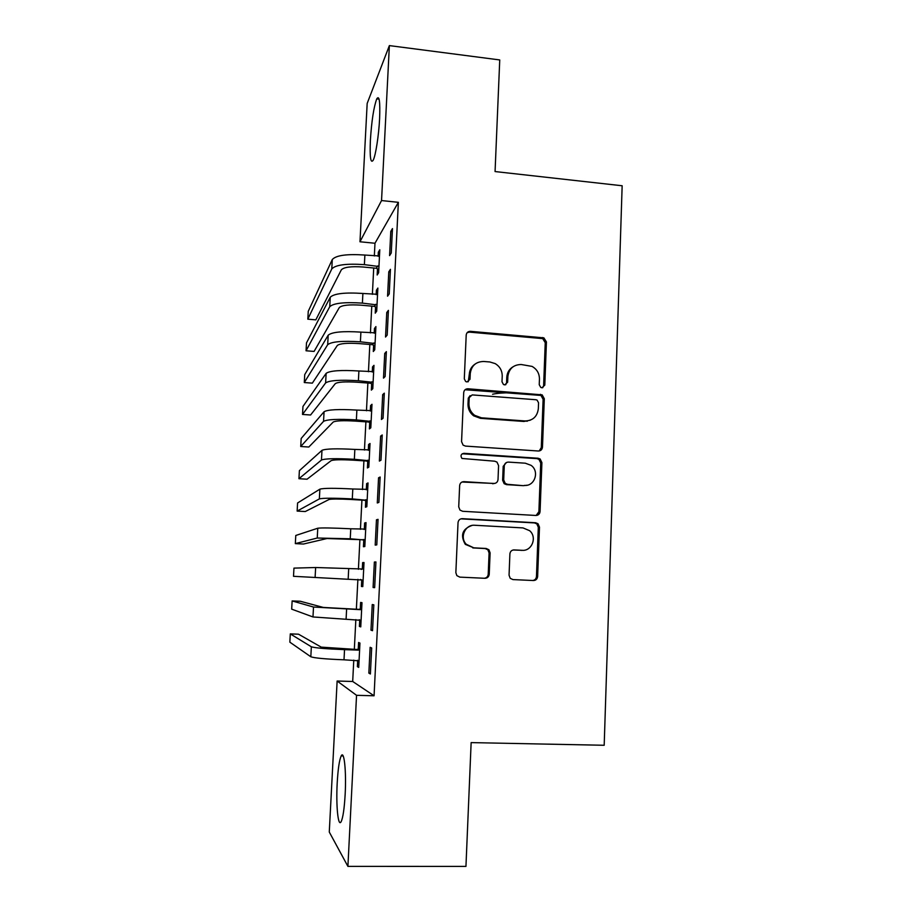 <?xml version="1.0" encoding="UTF-8"?>
<svg xmlns="http://www.w3.org/2000/svg" width="912" height="912" viewBox="0 0 912 912"><rect width="100%" height="100%" fill="white"/><g stroke="black" fill="none" stroke-linecap="round" stroke-linejoin="round"><path stroke-width="1.37" d="M541.922 387.782L544.806 385.138L546.425 341.92L543.883 337.85L470.444 331.33C467.97 331.364 466.556 332.618 466.203 335.08L464.299 378.845L465.667 381.501L467.024 381.957L469.999 379.289L470.25 373.612C471.39 365.678 475.904 361.631 483.793 361.483L489.858 361.973L495.182 363.603C499.867 366.476 502.216 370.66 502.227 376.143L501.999 381.797L503.458 384.488L504.701 384.887L507.631 382.231L507.859 376.588C508.964 368.699 513.41 364.675 521.208 364.515L532.072 366.407C536.951 369.223 539.414 373.441 539.448 379.084L539.243 384.704L540.77 387.429L541.922 387.782M542.72 387.725L543.62 385.753L545.239 342.673L542.708 338.614L469.498 332.128L467.138 332.675M468.278 381.775L469.304 374.285L470.25 373.612M505.704 384.773L506.559 382.869L506.787 377.237L507.859 376.588M337.201 783.066C338.01 768.964 339.344 759.901 341.213 755.888C344.109 749.835 346.435 771.107 345.158 794.352C344.326 808.727 342.98 817.859 341.111 821.723C338.067 827.617 335.947 805.228 337.201 783.066M370.375 140.334C371.629 120.874 373.76 107.046 376.747 98.884C379.289 94.916 380.247 101.471 379.609 118.56C378.811 135.329 375.653 155.587 373.202 160.204C370.637 163.898 369.702 157.274 370.375 140.334M509.056 575.176L510.218 578.322L512.954 579.587L533.44 580.534C535.903 580.397 537.293 579.063 537.635 576.521L539.482 527.147L538.023 523.739L535.618 522.747L462.338 518.666C459.83 518.78 458.394 520.114 458.029 522.656L455.852 572.668L456.844 575.62L459.808 577.125L484.956 578.288C487.453 578.151 488.878 576.794 489.231 574.241L490.109 552.9L488.923 549.742L486.187 548.477L473.773 547.838L466.26 544.27C459.386 537.419 465.268 524.286 474.73 525.266L522.998 527.911L529.598 530.681C537.373 537.031 531.981 551.304 522.131 550.324L514.129 549.913C511.655 550.039 510.241 551.372 509.899 553.903L509.056 575.176M353.776 660.128L352.693 681.481L374.068 695.788L398.362 202.327L381.547 200.549L359.978 241.771L367.171 103.444L389.367 45.6L381.547 200.549M374.068 695.788L356.546 695.309L347.905 866.377L329.278 832.04L337.132 681.025L356.546 695.309M389.367 45.6L499.742 59.941L495.068 171.559L622.155 185.763L604.189 745.275L471.139 742.607L465.952 866.4L347.905 866.377M538.331 451.007C540.77 450.927 542.15 449.639 542.48 447.154L544.304 398.726L542.15 394.85L467.959 388.774C465.473 388.831 464.06 390.108 463.706 392.605L461.563 441.647L463.114 445.147L465.485 446.093L538.331 451.007M541.91 462.623L540.075 511.529C539.733 514.037 538.342 515.348 535.903 515.462L462.658 511.29L459.956 510.059L458.725 506.844L459.648 485.594C460.013 483.064 461.438 481.753 463.946 481.65L493.78 483.497C496.253 483.394 497.667 482.083 498.02 479.575L498.579 465.622L496.983 462.088L494.692 461.198L461.974 458.462C460.252 455.761 460.902 454.051 463.934 453.321L538.057 458.234L540.132 458.975L541.91 462.623L540.725 462.988L538.889 511.723L540.075 511.529M370.979 630.169L372.529 630.682L373.817 604.827L372.244 604.542L370.979 630.169L372.552 630.238M359.727 619.932L359.396 626.441L360.764 626.886L361.984 602.672L360.616 602.433L360.286 608.92M378.047 519.35L376.462 519.783L375.197 545.102L376.781 544.886L378.047 519.35M363.751 540.303L363.432 546.733L364.823 546.539L366.031 522.622L364.629 522.998L364.31 529.416M382.231 434.967L380.623 436.096L379.381 461.096L380.988 460.172L382.231 434.967M367.73 461.609L367.411 467.959L368.824 467.149L370.021 443.506L368.596 444.509L368.3 450.311M386.369 351.633L384.727 353.446L383.496 378.127L385.126 376.519L386.369 351.633M371.663 383.827L371.344 390.108L372.78 388.694L373.966 365.336L372.518 366.92L372.267 372.028M390.439 269.336L388.786 271.822L387.566 296.195L389.23 293.926L390.439 269.336M375.55 306.945L375.242 313.158L376.702 311.152L377.864 288.067L376.394 290.244L376.177 294.667M398.362 202.327L374.98 243.253L374.33 255.964M373.715 268.003L372.381 294.325M371.777 306.124L370.42 332.914M369.827 344.474L368.448 371.731M367.867 383.04L366.464 410.776M365.894 421.834L364.458 450.049M363.911 460.856L362.452 489.562M361.916 500.118L360.434 529.313M359.909 539.596L358.405 569.293M357.892 579.325L356.364 609.262M355.84 619.613L354.323 649.401M377.477 268.846L377.169 275.014L378.64 272.722L379.791 249.774L378.32 252.236L378.115 256.329M392.468 228.581L390.792 231.386L389.584 255.611L391.248 253.012L392.468 228.581M373.612 345.272L373.304 351.519L374.741 349.809L375.915 326.587L374.467 328.48L374.228 333.233M388.409 310.354L386.756 312.508L385.537 337.041L387.19 335.092L388.409 310.354M369.702 422.598L369.383 428.914L370.808 427.796L371.993 404.301L370.568 405.601L370.295 411.05M384.305 393.163L382.675 394.645L381.444 419.486L383.063 418.209L384.305 393.163M365.746 500.836L365.427 507.232L366.829 506.719L368.026 482.95L366.624 483.634L366.305 489.79M380.144 477.022L378.548 477.808L377.294 502.968L378.89 502.387L380.144 477.022M361.745 579.998L361.426 586.473L362.794 586.587L364.013 562.533L362.623 562.601L362.303 569.042M373.099 587.499L374.661 587.647L375.938 561.952L374.365 562.031L373.099 587.499L374.672 587.567M357.686 660.265L357.367 666.649L358.724 667.413L359.955 643.063L358.587 642.493L358.256 649.025M368.847 673.113L370.386 673.991L371.674 647.965L370.124 647.315L368.847 673.113L370.432 673.17M537.419 515.246L536.758 515.2M540.805 449.388L541.694 449.445M352.693 681.481L337.132 681.025M374.98 243.253L359.978 241.771M378.32 252.236L379.666 252.373M390.792 231.386L392.32 231.534M376.394 290.244L377.75 290.369M388.786 271.822L390.313 271.958M374.467 328.48L375.812 328.594M386.756 312.508L388.295 312.634M372.518 366.92L373.874 367.034M384.727 353.446L386.266 353.571M370.568 405.601L371.925 405.703M382.675 394.645L384.226 394.759M368.596 444.509L369.964 444.6M380.623 436.096L382.174 436.198M366.624 483.634L367.992 483.725M378.548 477.808L380.11 477.911M364.629 522.998L366.008 523.078M376.462 519.783L378.024 519.874M361.426 586.473L362.805 586.53M362.623 562.601L364.002 562.658M374.365 562.031L375.926 562.1M359.396 626.441L360.787 626.498M357.367 666.649L358.758 666.695M513.148 366.704C509.238 369.041 507.129 372.552 506.787 377.237M475.004 364.139C471.504 366.544 469.6 369.93 469.304 374.285M539.231 450.961L541.295 447.575L543.107 399.296L540.964 395.432L465.052 389.743M538.559 402.808L537.088 400.106L535.868 399.73L472.188 394.907L469.213 397.586L468.95 403.594C468.905 408.439 470.797 412.338 474.628 415.313L481.422 417.81L525.027 420.956C532.825 420.717 537.259 416.647 538.331 408.747L538.559 402.808M470.079 395.66L468.266 398.168L469.213 397.586M530.305 420.181L523.898 421.458L480.43 418.323L473.659 415.838C469.84 412.874 467.947 408.986 468.004 404.153L468.266 398.168M536.131 515.462L538.889 511.723M494.578 483.463L461.996 482.026M540.725 462.988L538.946 459.352L536.883 458.611L462.202 453.777M524.446 485.389C534.763 486.529 539.767 471.208 531.035 465.325L525.301 463.193L508.474 462.099C506.012 462.19 504.61 463.478 504.256 465.986L503.698 479.929L505.225 483.394L507.585 484.34L523.317 485.674L527.056 485.218M506.434 462.521L503.196 466.34L504.256 465.986M523.317 485.674L506.502 484.637L504.154 483.691L502.626 480.236L503.196 466.34M522.747 550.335L513.125 549.982M471.971 525.472C462.316 528.937 460.093 535.23 465.302 544.361L473.773 547.838M484.363 578.265C486.643 577.923 487.92 576.578 488.216 574.229L489.083 552.968L487.897 549.811L485.184 548.557L472.804 547.918M532.688 580.499C534.922 580.169 536.176 578.835 536.461 576.509L538.308 527.296L536.837 523.887L534.455 522.918L460.902 518.848M378.799 269.507L376.303 268.253L363.022 266.999C351.154 266.19 343.927 267.136 341.339 269.827L315.814 319.861L307.823 319.177L331.786 268.926C335.548 264.856 346.412 263.42 364.378 264.64L378.947 266.509M379.483 255.976L364.88 255.052L364.378 264.64M307.823 319.177L308.256 311.3L332.287 259.521C336.061 255.314 346.913 253.821 364.88 255.052M376.303 268.253L377.762 265.905M376.873 307.606L374.365 306.364L361.049 305.178C349.136 304.403 341.897 305.189 339.321 307.549L314.081 351.428L306.056 350.778L329.745 306.706C333.484 303.137 344.371 301.94 362.395 303.115L377.009 304.904M377.545 294.302L362.896 293.47L362.395 303.115M306.056 350.778L306.5 342.866L330.247 297.244C333.997 293.55 344.884 292.285 362.896 293.47M374.365 306.364L375.824 304.3M374.946 345.933L372.427 344.69L359.066 343.585C347.119 342.844 339.868 343.471 337.303 345.488L312.337 383.143L304.289 382.538L327.682 344.702C331.409 341.647 342.319 340.689 360.4 341.806L375.06 343.516M375.596 332.857L360.901 332.116L360.4 341.806M304.289 382.538L304.733 374.581L328.206 335.183C331.934 332.002 342.832 330.976 360.901 332.116M372.427 344.69L373.863 342.923M541.226 395.306L539.3 394.919L540.474 394.326M510.868 392.741C502.831 392.81 496.732 393.3 492.56 394.246M372.997 384.476L370.477 383.245L357.071 382.219C345.089 381.501 337.816 381.98 335.274 383.656L310.582 415.006L302.522 414.436L325.618 382.926C329.335 380.395 340.256 379.666 358.393 380.737L373.099 382.367M373.646 371.64L358.895 370.99L358.393 380.737M302.522 414.436L302.966 406.444L326.143 373.35C329.848 370.682 340.769 369.896 358.895 370.99M370.477 383.245L371.902 381.775M524.89 421.013L527.318 421.23M371.036 423.248L368.516 422.017L355.064 421.082C343.037 420.398 335.764 420.717 333.222 422.039L308.815 447.028L300.732 446.504L323.543 421.355C327.237 419.36 338.181 418.87 356.375 419.896L371.127 421.435M371.674 410.651L356.877 410.092L356.375 419.896M300.732 446.504L301.177 438.467L324.068 411.734C327.761 409.591 338.694 409.043 356.877 410.092M368.516 422.017L369.93 420.854M369.075 462.247L366.533 461.027L353.035 460.161C340.985 459.511 333.689 459.671 331.159 460.64L307.048 479.21L298.942 478.709L321.457 460.024C325.128 458.554 336.095 458.314 354.346 459.295L369.143 460.742M369.691 449.901L354.848 449.422L354.346 459.295M298.942 478.709L299.387 470.649L321.982 450.334C325.652 448.727 336.608 448.43 354.848 449.422M366.533 461.027L367.946 460.161M539.699 513.125L538.639 513.011M539.459 513.57L538.445 513.456M367.091 501.475L364.549 500.266L351.006 499.48C338.911 498.864 331.615 498.864 329.095 499.468L305.269 511.541L297.141 511.085L319.348 498.91C323.008 497.986 333.986 497.986 352.294 498.921L367.148 500.289M367.707 489.368L352.807 488.992L352.294 498.921M297.141 511.085L297.586 502.979L319.884 489.163C323.543 488.102 334.51 488.045 352.807 488.992M364.549 500.266L365.94 499.708M365.108 540.93L362.554 539.733L327.009 538.525L303.479 544.031L295.328 543.62L317.239 538.023L350.242 538.787L365.142 540.064M364.048 529.496L365.712 528.926M365.701 529.085L350.755 528.789L350.242 538.787M295.328 543.62L295.784 535.469L317.764 528.23C321.412 527.706 332.401 527.9 350.755 528.789M362.554 539.733L363.934 539.494M487.042 577.809L486.05 577.775M363.101 580.625L360.548 579.451M361.232 569.43L363.706 568.552M486.951 577.866L485.959 577.82M535.606 579.998L534.478 579.941M534.409 579.986L535.538 580.043M363.683 569.031L315.643 567.515L293.96 568.119L293.504 576.304L363.124 580.078M361.084 620.559L359.305 619.738M359.02 609.376L323.338 607.438L300.322 601.259L292.136 600.928L313.511 607.039L360.388 609.672L359.02 609.376L361.699 608.407M292.136 600.928L291.68 609.148L312.976 616.957L361.095 620.32M361.654 609.216L360.388 609.672M356.991 649.492L321.218 647.132L298.509 634.193L290.301 633.897L311.357 646.79C314.948 647.942 325.994 648.899 344.531 649.64L358.336 650.119L356.991 649.492L359.67 648.5M290.301 633.897L289.845 642.162L310.821 656.765C314.401 658.065 325.459 659.08 344.006 659.809L359.054 660.824M359.613 649.64L358.336 650.119M543.62 385.753L544.806 385.138M469.053 379.939L469.999 379.289M506.559 382.869L507.631 382.231M469.498 332.128L470.444 331.33M541.443 338.295L542.617 337.52M545.239 342.673L546.425 341.92M467.012 389.39L467.959 388.774M543.107 399.296L544.304 398.726M541.295 447.575L542.48 447.154M468.004 404.153L468.95 403.594M480.43 418.323L481.422 417.81M523.898 421.458L525.027 420.956M463 481.958L463.946 481.65M492.742 483.793L493.78 483.497M463 453.72L463.934 453.321M536.883 458.611L538.057 458.234M502.626 480.236L503.698 479.929M506.502 484.637L507.585 484.34M513.217 549.97L514.129 549.913M521.003 550.392L522.131 550.324M485.184 548.557L486.187 548.477M489.083 552.968L490.109 552.9M488.216 574.229L489.231 574.241M461.404 518.848L462.338 518.666M534.455 522.918L535.618 522.747M538.308 527.296L539.482 527.147M536.461 576.509L537.635 576.521M332.287 259.521L331.786 268.926M330.247 297.244L329.745 306.706M328.206 335.183L327.682 344.702M326.143 373.35L325.618 382.926M324.068 411.734L323.543 421.355M321.982 450.334L321.457 460.024M319.884 489.163L319.348 498.91M317.764 528.23L317.239 538.023M348.692 568.837L348.179 578.881M315.643 567.515L315.107 577.376M346.617 609.113L346.093 619.225M313.511 607.039L312.976 616.957M344.531 649.64L344.006 659.809M311.357 646.79L310.821 656.765M341.213 755.888L343.14 755.923M376.747 98.884L379.084 99.169M542.708 338.614L543.883 337.85M540.964 395.432L542.15 394.85M473.659 415.838L474.628 415.313M504.154 483.691L505.225 483.394M538.946 459.352L540.132 458.975M465.302 544.361L466.26 544.27M487.897 549.811L488.923 549.742M536.837 523.887L538.023 523.739"/></g></svg>
